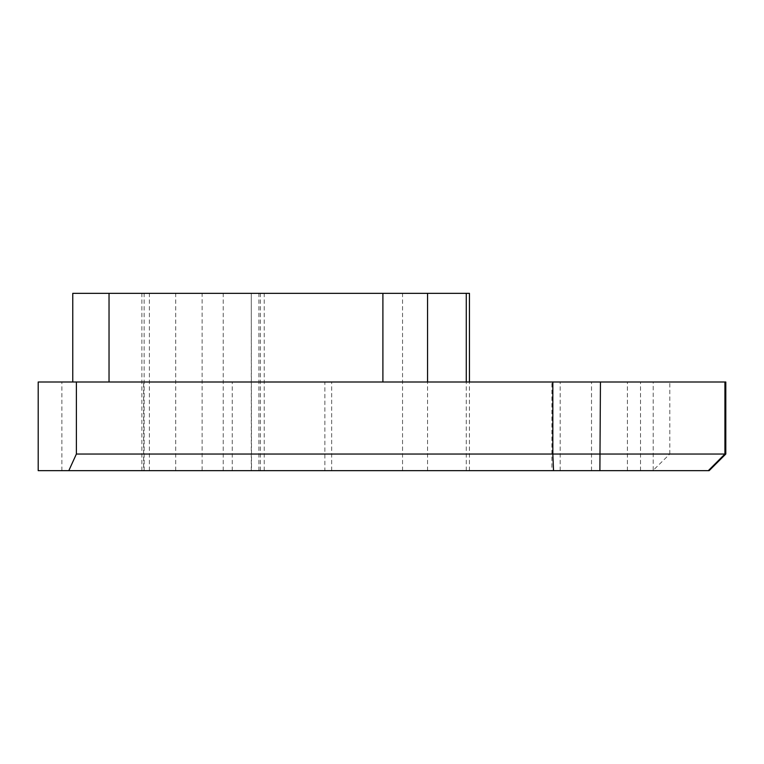 <?xml version="1.0" encoding="UTF-8"?>
<svg xmlns="http://www.w3.org/2000/svg" width="764" height="764" viewBox="0 0 764 764"><rect width="100%" height="100%" fill="white"/><g stroke="black" fill="none" stroke-linecap="round" stroke-linejoin="round"><path stroke-width="0.57" stroke-dasharray="3.82 2.86" d="M38.2 470.662L469.449 470.662L324.881 470.662L324.881 382L725.8 382M251.289 470.662L251.289 293.338L251.509 470.662M264.229 470.662L264.229 293.338L251.289 293.338M202.126 470.662L402.552 470.662L202.126 470.662L202.126 293.338L402.552 293.338L202.126 293.338M402.552 470.662L402.552 293.338M143.613 470.662L232.237 470.662L143.613 470.662L143.613 382L232.237 382L143.613 382M232.237 470.662L232.237 382M551.894 470.662L640.509 470.662L551.894 470.662L551.894 382L640.509 382L551.894 382M640.509 470.662L640.509 382M141.884 470.662L141.884 293.338L251.509 293.338M38.2 382L324.881 382M324.881 470.662L709.154 470.662M264.229 293.338L469.449 293.338M72.771 293.338L141.884 293.338M427.563 470.662L427.563 382M725.8 454.036L669.799 454.036L652.848 470.662M669.799 454.036L669.799 382M223.231 470.662L223.231 293.338M61.874 470.662L61.874 382M560.184 470.662L560.184 382M144.138 470.662L144.138 293.338M331.671 470.662L331.671 382M591.517 470.662L591.517 382M627.406 470.662L627.406 382M653.21 470.271L653.21 382M149.381 470.662L149.381 293.338M258.92 470.662L258.92 293.338M466.269 470.662L466.269 382M175.701 470.662L175.701 293.338M260.333 470.662L260.333 293.338M469.449 470.662L469.449 382"/><path stroke-width="1.15" d="M553.528 470.662L552.84 454.036L725.8 454.036L709.154 470.662L38.2 470.662L38.2 382L76.381 382L76.381 454.036L552.84 454.036L552.84 382L76.381 382M469.449 382L469.449 293.338L72.771 293.338L72.771 382M382.898 382L382.898 293.338M427.563 382L427.563 293.338M725.8 454.036L725.8 382L552.84 382M68.808 470.662L76.381 454.036M708.314 470.662L724.931 454.036L724.931 382M599.893 470.662L600.447 382M466.269 382L466.269 293.338M109.032 382L109.032 293.338"/></g></svg>
